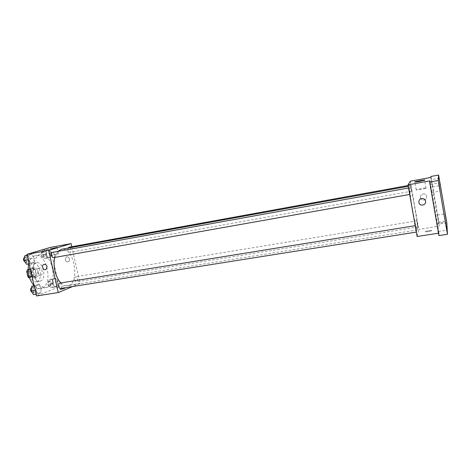 <?xml version="1.0" encoding="UTF-8"?>
<svg xmlns="http://www.w3.org/2000/svg" width="471" height="471" viewBox="0 0 471 471"><rect width="100%" height="100%" fill="white"/><g stroke="black" fill="none" stroke-linecap="round" stroke-linejoin="round"><path stroke-width="0.35" stroke-dasharray="2.35 1.77" d="M38.051 272.373C38.604 274.322 39.487 275.276 40.689 275.247C43.414 274.958 42.137 267.457 39.464 268.087C38.145 268.588 37.674 270.018 38.051 272.373M27.624 274.151C28.183 276.083 29.072 277.03 30.297 276.995C33.076 276.695 31.804 269.241 29.084 269.877C27.736 270.383 27.253 271.808 27.624 274.151M28.113 269.647L30.285 268.917L31.457 270.071L32.64 275.182L32.134 276.907L29.114 277.978M32.134 276.907L35.572 276.324L29.579 277.902M29.178 276.624L31.392 276.253L30.185 271.072L28.213 271.414M31.392 276.253L32.57 277.395M35.572 276.324L36.079 274.599L32.64 275.182M30.185 271.072L30.703 269.335L33.724 268.323L34.889 269.477L36.079 274.599M34.312 277.861L33.989 277.949C30.144 278.861 28.325 268.17 32.252 267.758C35.92 266.869 37.939 276.824 34.312 277.861M36.043 277.572C39.658 276.536 37.633 266.574 33.983 267.457C32.081 268.176 31.398 270.213 31.934 273.574C32.729 276.342 33.989 277.707 35.719 277.654L36.043 277.572M33.724 268.323L30.285 268.917M30.703 269.335L28.119 269.783M34.889 269.477L31.457 270.071M36.968 281.587L36.355 281.746C29.473 283.395 26.182 264.113 33.223 263.389C39.794 261.805 43.45 279.639 36.968 281.587M40.441 281.01L39.829 281.175C32.988 282.818 29.691 263.495 36.691 262.777C43.22 261.199 46.876 279.073 40.441 281.01M28.66 263.878C29.879 259.103 32.087 256.359 35.284 255.653C46.876 252.88 53.417 284.349 42.06 288.04L40.859 288.364C38.528 288.699 36.243 287.746 34 285.508M47.294 287.198C58.534 283.518 51.993 251.95 40.506 254.705C35.131 255.406 31.869 265.102 34.153 274.375C36.72 283.283 40.7 287.669 46.105 287.528L47.294 287.198M57.709 281.717L57.356 286.138L54.842 287.145L52.664 283.695L53.035 279.238L55.56 278.279L57.709 281.717L57.356 286.138L54.842 287.145L52.664 283.695L53.035 279.238L55.56 278.279L57.709 281.717L53.435 282.417L53.076 286.821L50.538 287.834L48.348 284.39L48.731 279.945L51.28 278.985L53.435 282.417M51.098 252.768L50.727 257.125L48.16 257.949L45.946 254.364L46.329 249.971L48.913 249.2L51.098 252.768L50.727 257.125L48.16 257.949L45.946 254.364L46.329 249.971L48.913 249.2L51.098 252.768L46.823 253.539L46.441 257.884L43.856 258.714L41.631 255.147L42.025 250.76L44.633 249.983L46.823 253.539M50.267 247.44L59.246 286.745L36.538 295.959M41.16 288.193L40.747 292.821L38.01 293.922L35.666 290.342L36.102 285.673L38.852 284.625L41.16 288.193L40.747 292.821L38.01 293.922L35.666 290.342L36.102 285.673L38.852 284.625L41.16 288.193L36.75 288.9L36.326 293.515L33.565 294.622M34.189 258.014L33.753 262.577L30.956 263.477L28.578 259.757L29.031 255.158L31.845 254.311L34.189 258.014L33.753 262.577L30.956 263.477L28.578 259.757L29.031 255.158L31.845 254.311L34.189 258.014L29.779 258.809L29.332 263.36L26.511 264.26M71.775 246.739L80.041 283.424L59.246 286.745M80.041 283.424L72.664 286.521M60.947 289.565L64.863 288.488C65.84 287.893 60.541 288.947 59.799 289.494L64.857 288.488C65.84 287.893 60.541 288.947 59.799 289.494L60.947 289.565M60.918 282.941C63.149 285.102 65.387 286.021 67.63 285.697C80.753 284.278 74.277 246.292 61.424 249.3M57.815 251.402L54.824 257.431M68.177 248.07L68.118 250.213C68.513 251.638 69.113 252.338 69.926 252.326C71.716 252.132 70.721 246.804 68.978 247.246M74.807 279.833C75.177 281.187 75.749 281.858 76.514 281.846C78.292 281.682 77.45 276.359 75.713 276.765C74.842 277.113 74.542 278.137 74.807 279.833M60.453 288.458C62.384 288.276 61.53 282.712 59.634 283.148M52.528 252.356C53.411 252.338 54.059 253.068 54.477 254.546C54.754 256.259 54.43 257.301 53.506 257.661M65.169 259.704C65.834 261.505 66.953 262.135 68.513 261.582C71.003 260.316 68.636 255.612 66.223 257.031L65.169 259.704C65.834 261.505 66.953 262.135 68.513 261.582C71.003 260.316 68.636 255.612 66.223 257.031L65.169 259.704M47.118 266.61L46.081 269.4M52.275 255.4L50.509 255.5C51.739 254.905 60.105 253.215 58.504 253.887L52.275 255.4M412.708 210.431C414.927 222.636 416.464 229.147 417.312 229.966C419.055 230.454 411.301 184.985 409.823 186.027C409.058 185.774 410.453 197.785 412.708 210.431M409.67 190.885L410.076 194.382L408.969 187.929L409.67 190.885M417.359 224.284L417.977 226.94L416.947 220.84L417.359 224.284M416.052 229.253L416.705 232.026L415.622 225.603L416.052 229.253M411.03 188.365L411.689 191.185L410.635 185.056L411.03 188.365M410.318 181.211L418.796 229.377L417.112 236.524M446.826 222.842L439.243 224.055L439.184 226.127L418.796 229.377M438.501 233.186L438.99 233.11L438.919 235.606M428.422 231.614L431.619 230.802C433.09 230.042 426.514 230.819 425.354 231.538C424.942 231.926 425.967 231.95 428.422 231.614L431.619 230.802C433.09 230.042 426.514 230.819 425.354 231.538C424.942 231.92 425.961 231.95 428.422 231.608M430.759 177.455L439.184 226.127M420.379 197.526C420.715 198.945 421.639 199.781 423.146 200.028C427.303 200.628 428.11 194.081 423.888 193.893C421.504 194.04 420.332 195.253 420.379 197.526C420.715 198.945 421.639 199.781 423.146 200.028C427.303 200.628 428.11 194.081 423.888 193.893C421.504 194.04 420.332 195.253 420.379 197.526M438.99 233.11L429.935 180.87M422.564 198.503L422.564 198.503C424.241 198.738 425.266 199.639 425.649 201.205M420.974 189.419C417.1 190.072 415.51 190.19 416.205 189.789C418.089 188.983 428.427 187.358 426.055 188.247L420.974 189.419M437.5 215.1L438.737 222.306L437.5 215.1M431.371 179.663L432.619 186.922L431.371 179.651L439.049 178.25M431 176.442L439.243 224.055M437.064 223.548L438.424 231.485L437.064 223.548M430.306 184.561L431.683 192.557L430.306 184.561M27.088 255.217L27.424 255.117L29.779 258.809M25.434 260.151C25.852 261.605 26.523 262.318 27.448 262.288C29.49 262.053 28.472 256.577 26.476 257.066C25.505 257.431 25.157 258.461 25.434 260.151M33.753 262.577L29.332 263.36M30.956 263.477L29.078 263.807M28.578 259.757L28.16 259.833M29.031 255.158L27.153 255.5M31.845 254.311L27.424 255.117M25.452 262.612L25.681 262.6C27.73 262.365 26.712 256.895 24.71 257.384L24.433 257.478M42.832 254.77C43.232 256.171 43.856 256.86 44.704 256.836C46.246 254.835 45.934 253.168 43.768 251.832C42.879 252.179 42.573 253.157 42.832 254.77M50.727 257.125L46.441 257.884M48.16 257.949L43.856 258.714M45.946 254.364L41.631 255.147M46.329 249.971L42.025 250.76M48.913 249.2L44.633 249.983M41.118 255.082C41.519 256.477 42.143 257.166 42.996 257.142C44.545 255.141 44.233 253.475 42.054 252.144C41.165 252.491 40.853 253.469 41.118 255.082M34.106 285.467L34.43 285.349L36.75 288.9M32.493 290.554C32.888 291.932 33.518 292.609 34.389 292.585C36.42 292.391 35.584 286.91 33.594 287.357C32.587 287.734 32.222 288.8 32.493 290.554M40.747 292.821L36.326 293.515M38.01 293.922L36.132 294.216M35.666 290.342L35.248 290.407M36.102 285.673L34.224 285.979M38.852 284.625L34.43 285.349M32.417 292.88L32.623 292.868C34.66 292.668 33.824 287.192 31.828 287.64L31.528 287.746M49.532 283.936C49.902 285.261 50.491 285.921 51.298 285.903C52.882 283.931 52.617 282.264 50.509 280.893C49.59 281.246 49.267 282.259 49.532 283.936M57.356 286.138L53.076 286.821M54.842 287.145L50.538 287.834M52.664 283.695L48.348 284.39M53.035 279.238L48.731 279.945M55.56 278.279L51.28 278.985M47.812 284.213C48.189 285.538 48.778 286.197 49.585 286.18C51.174 284.207 50.915 282.541 48.801 281.175C47.877 281.528 47.547 282.541 47.812 284.213M30.297 276.995L40.689 275.247M29.084 269.877L39.464 268.087M33.983 267.457L32.252 267.758M35.719 277.654L33.989 277.949M36.691 262.777L33.223 263.389M39.829 281.175L36.355 281.746M40.506 254.705L35.284 255.653M46.105 287.528L40.859 288.364M58.504 253.887L57.032 247.41M50.509 255.5L49.055 249.147M409.823 186.027L408.251 186.31M417.312 229.966L67.63 285.697M409.688 194.446L410.076 194.382M408.551 188.006L408.969 187.929M416.947 220.84L75.713 276.765M417.977 226.94L76.514 281.846M415.622 225.603L415.198 225.668M416.705 232.026L416.329 232.085M410.635 185.056L408.11 185.515M411.689 191.185L69.926 252.326M426.055 188.247L424.659 180.24M416.205 189.789L414.845 182.065M438.737 222.306L446.402 221.07M437.506 215.07L445.166 213.81M438.424 231.485L446.867 230.16M437.076 223.519L445.507 222.159M431.683 192.557L440.144 191.061M430.311 184.55L438.766 183.025M432.619 186.922L440.297 185.545M26.476 257.066L24.71 257.384M27.448 262.288L25.681 262.6M43.768 251.832L42.054 252.144M44.704 256.836L42.996 257.142M33.594 287.357L31.828 287.64M34.389 292.585L32.623 292.868M50.509 280.893L48.801 281.175M51.298 285.903L49.585 286.18"/><path stroke-width="0.71" d="M28.119 269.783L27.247 269.936L28.113 269.647M29.178 276.624L27.924 276.836L29.114 277.978L29.579 277.902M27.924 276.836L26.723 271.667L27.247 269.936M28.213 271.414L26.723 271.667M34 285.508C29.049 279.574 27.265 272.368 28.66 263.878M72.664 286.521L58.286 292.562L36.538 295.959L26.894 254.364L50.267 247.44L71.068 243.613L71.775 246.739M54.824 257.431C53.824 261.599 53.853 266.133 54.924 271.025C56.149 276.13 58.145 280.104 60.918 282.941M408.251 186.31L61.424 249.3L57.815 251.402M58.286 292.562L48.643 250.401L71.068 243.613M408.11 185.515L68.978 247.246L68.177 248.07M415.198 225.668L59.634 283.148C58.681 283.518 58.339 284.596 58.622 286.38C59.01 287.781 59.623 288.47 60.453 288.458L416.329 232.085M409.688 194.446L53.506 257.661C51.61 258.137 50.58 252.568 52.528 252.356L408.551 188.006M48.643 250.401L26.894 254.364M50.786 248.894L57.032 247.41L50.786 248.894M47.118 266.61L46.081 269.4C43.532 271.002 40.953 265.868 43.65 264.578C45.269 264.048 46.423 264.726 47.118 266.61C46.429 264.726 45.275 264.048 43.656 264.572L43.65 264.578C40.953 265.868 43.532 271.002 46.081 269.4M438.501 233.186L417.112 236.524L407.998 184.873L410.318 181.211L430.759 177.455L431 176.442L438.607 175.041L446.826 222.842L447.45 234.287L438.919 235.606L429.64 182.094L429.935 180.87L407.998 184.873M447.45 234.287L438.195 180.54L429.64 182.094M438.195 180.54L438.607 175.041M419.567 181.4C415.699 182.071 414.109 182.224 414.81 181.859C416.711 181.117 427.044 179.416 424.659 180.24L419.567 181.4M425.649 201.205C425.678 203.702 424.389 204.991 421.769 205.079C417.4 204.761 418.207 197.991 422.564 198.503C424.241 198.738 425.266 199.639 425.649 201.205C425.678 203.702 424.389 204.991 421.769 205.079C417.4 204.761 418.207 197.991 422.564 198.503M440.303 185.539L439.049 178.25L440.303 185.539M440.144 191.049L438.766 183.025L440.144 191.049M446.867 230.119L445.507 222.159L446.867 230.119M446.408 221.04L445.166 213.81L446.408 221.04M29.078 263.807L26.511 264.26L24.121 260.557L24.586 255.965L27.088 255.217M28.16 259.833L24.121 260.557M27.153 255.5L24.586 255.965M24.433 257.478C23.656 258.014 23.397 259.009 23.662 260.469L25.452 262.612M36.132 294.216L33.565 294.622L31.21 291.054L31.657 286.397L34.106 285.467M35.248 290.407L31.21 291.054M34.224 285.979L31.657 286.397M31.528 287.746C30.727 288.305 30.462 289.341 30.721 290.837L32.417 292.88"/></g></svg>
